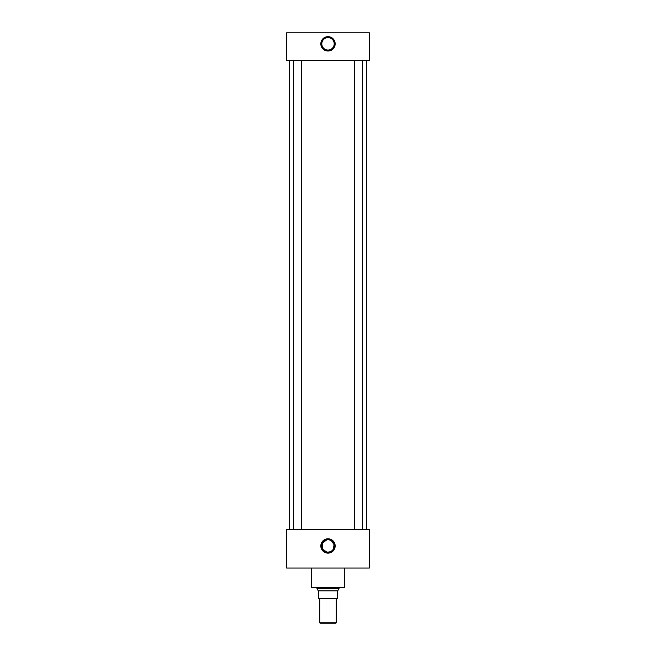 <?xml version="1.0" encoding="UTF-8"?>
<svg xmlns="http://www.w3.org/2000/svg" width="656" height="656" viewBox="0 0 656 656"><rect width="100%" height="100%" fill="white"/><g stroke="black" fill="none" stroke-linecap="round" stroke-linejoin="round"><path stroke-width="0.98" d="M328 538.781A7.175 7.175 0 0 0 320.825 545.948A7.175 7.175 0 0 0 328 553.123A7.175 7.175 0 0 0 335.175 545.948A7.175 7.175 0 0 0 328 538.781M328 539.035A6.921 6.921 0 0 0 321.079 545.948A6.921 6.921 0 0 0 328 552.869A6.921 6.921 0 0 0 334.921 545.948A6.921 6.921 0 0 0 328 539.035M328 539.281A6.667 6.667 0 0 0 321.333 545.948A6.667 6.667 0 0 0 328 552.623A6.667 6.667 0 0 0 334.667 545.948A6.667 6.667 0 0 0 328 539.281M328 539.749A6.199 6.199 0 0 0 321.801 545.948A6.199 6.199 0 0 0 328 552.155A6.199 6.199 0 0 0 334.199 545.948A6.199 6.199 0 0 0 328 539.749M326.77 552.032L322.85 549.408M322.285 548.359L322.547 543.004L326.77 539.872M328 36.662A7.175 7.175 0 0 0 320.825 43.837A7.175 7.175 0 0 0 328 51.012A7.175 7.175 0 0 0 335.175 43.837A7.175 7.175 0 0 0 328 36.662M328 36.916A6.921 6.921 0 0 0 321.079 43.837A6.921 6.921 0 0 0 328 50.758A6.921 6.921 0 0 0 334.921 43.837A6.921 6.921 0 0 0 328 36.916M328 37.171A6.667 6.667 0 0 0 321.333 43.837A6.667 6.667 0 0 0 328 50.504A6.667 6.667 0 0 0 334.667 43.837A6.667 6.667 0 0 0 328 37.171M328 37.63A6.199 6.199 0 0 0 321.801 43.837A6.199 6.199 0 0 0 328 50.036A6.199 6.199 0 0 0 334.199 43.837A6.199 6.199 0 0 0 328 37.63M301.678 529.4L301.678 60.385M293.404 529.4L293.404 60.385M362.596 529.4L362.596 60.385M354.322 529.4L354.322 60.385M344.556 568.022L344.556 587.333L311.444 587.333L311.444 568.022M366.638 529.4L366.638 60.385M289.362 529.4L289.362 60.385M369.385 60.385L286.615 60.385L286.615 32.8L369.385 32.8L369.385 60.385M369.385 529.4L286.615 529.4L286.615 568.022L369.385 568.022L369.385 529.4M329.238 539.872L330.411 540.241M331.477 540.815L334.076 544.718L333.141 549.416M332.387 550.335L331.469 551.097M330.403 551.671L328 552.155M336.274 622.757L335.839 623.2L320.161 623.2L319.726 622.757L336.274 622.757L336.274 598.37M319.726 622.757L319.726 598.37M339.021 588.735L337.66 590.843L318.34 590.843L316.979 588.735L339.021 588.735L339.021 587.333M316.979 588.735L316.979 587.333M337.66 590.843L337.66 598.37L318.34 598.37L318.34 590.843"/></g></svg>
